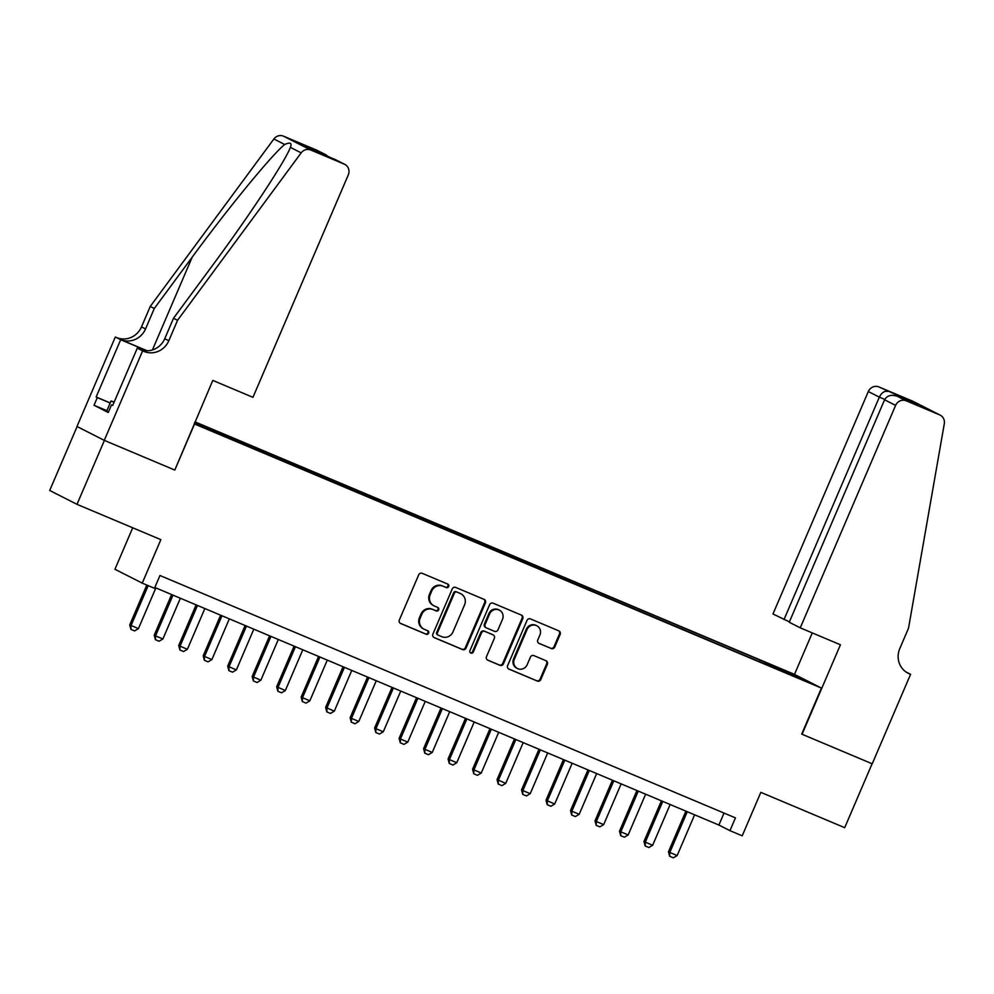 <?xml version="1.0" encoding="UTF-8"?>
<svg xmlns="http://www.w3.org/2000/svg" width="994" height="994" viewBox="0 0 994 994"><rect width="100%" height="100%" fill="white"/><g stroke="black" fill="none" stroke-linecap="round" stroke-linejoin="round"><path stroke-width="1.49" d="M448.667 586.535A1.913 1.826 116.9 0 0 447.735 584.062L422.189 573.314A2.734 2.609 116.9 0 0 418.71 574.805L399.352 619.983A2.734 2.609 116.9 0 0 400.681 623.511L426.215 634.259A1.913 1.826 116.9 0 0 428.65 633.215A1.913 1.826 116.9 0 0 427.718 630.743L424.413 629.351A8.735 8.35 116.9 0 1 420.164 618.082L421.779 614.317A8.735 8.35 116.9 0 1 432.912 609.533L436.217 610.925A1.913 1.826 116.9 0 0 438.652 609.869A1.913 1.826 116.9 0 0 437.733 607.409L434.428 606.017A8.735 8.35 116.9 0 1 430.178 594.747L431.781 590.983A8.735 8.35 116.9 0 1 442.926 586.187L446.231 587.578A1.913 1.826 116.9 0 0 448.667 586.535M433.906 605.781L433.173 605.396A8.735 8.35 116.9 0 1 429.433 594.375L431.048 590.61A8.735 8.35 116.9 0 1 442.181 585.814L445.486 587.206A1.913 1.826 116.9 0 0 447.387 583.925M400.209 623.238L425.482 633.886A1.913 1.826 116.9 0 0 427.383 630.606M423.904 629.115L423.171 628.742A8.735 8.35 116.9 0 1 419.431 617.709L421.046 613.944A8.735 8.35 116.9 0 1 432.179 609.16L435.484 610.552A1.913 1.826 116.9 0 0 437.385 607.259M776.389 666.899L786.925 671.609L776.389 666.899M551.26 648.56A2.734 2.609 116.9 0 0 554.739 647.057L560.169 634.383A2.734 2.609 116.9 0 0 558.839 630.867L530.485 618.914A2.734 2.609 116.9 0 0 526.994 620.418L507.636 665.595A2.734 2.609 116.9 0 0 508.965 669.111L537.332 681.064A2.734 2.609 116.9 0 0 540.811 679.561L547.371 664.253A2.734 2.609 116.9 0 0 546.041 660.737L533.902 655.618A2.734 2.609 116.9 0 0 530.423 657.121L527.168 664.713A7.306 6.97 116.9 0 1 517.427 668.515A7.306 6.97 116.9 0 1 514.308 659.295L527.056 629.55A7.306 6.97 116.9 0 1 536.797 625.748A7.306 6.97 116.9 0 1 539.916 634.967L537.791 639.925A2.734 2.609 116.9 0 0 539.121 643.441L550.527 648.187A2.734 2.609 116.9 0 0 554.006 646.684L559.436 634.01A2.734 2.609 116.9 0 0 558.578 630.755M194.526 424.04L174.795 470.063L104.395 440.417L76.998 504.331L160.866 539.655L142.241 583.13L154.48 588.286L159.959 575.501L735.436 817.876L729.956 830.661L742.207 835.817L760.832 792.355L844.701 827.679L872.098 763.752L801.698 734.106L821.429 688.084L194.165 423.854M485.42 602.898A2.734 2.609 116.9 0 0 484.09 599.382L455.724 587.429A2.734 2.609 116.9 0 0 452.245 588.933L432.887 634.11A2.734 2.609 116.9 0 0 434.216 637.626L462.57 649.579A2.734 2.609 116.9 0 0 466.049 648.076L485.42 602.898L484.674 602.526A2.734 2.609 116.9 0 0 483.829 599.27M493.099 603.172L521.465 615.124A2.734 2.609 116.9 0 1 522.794 618.641L503.436 663.818A2.734 2.609 116.9 0 1 499.957 665.321L487.818 660.202A2.734 2.609 116.9 0 1 486.488 656.686L494.341 638.359A2.734 2.609 116.9 0 0 493.012 634.843L484.96 631.451A2.734 2.609 116.9 0 0 481.481 632.942L473.306 652.014A1.913 1.826 116.9 0 1 470.758 653.021A1.913 1.826 116.9 0 1 469.938 650.598L489.62 604.675A2.734 2.609 116.9 0 1 493.099 603.172M76.998 504.331L49.7 490.477L77.097 426.563M194.812 422.363L201.645 425.097L194.948 422.04M195.01 421.878L794.131 674.218L821.429 688.084M759.602 661.793L760.273 660.202L206.839 427.109L212.008 429.731L211.884 430.651M760.273 660.202L803.587 679.871L781.818 671.149L194.464 423.158M194.762 422.475L212.008 429.731M132.711 527.802L114.944 569.264L142.241 583.13M154.828 587.479L718.898 825.045L729.956 830.661M724.03 813.067L718.898 825.045M765.268 664.178L765.442 662.824M792.38 674.18L791.485 674.777M174.795 470.063L212.791 380.416L252.948 397.327L348.298 174.882A8.35 7.964 116.9 0 0 344.235 164.109L310.811 150.032A8.35 7.964 116.9 0 0 301.17 152.865L177.553 320.304L168.794 340.756A19.482 18.6 -63.1 0 1 143.981 351.429L142.627 350.87L104.271 440.354L76.973 426.501L115.329 337.003L120.684 339.724L96.132 396.991L110.21 402.93M433.732 637.365L461.837 649.194A2.734 2.609 116.9 0 0 465.316 647.703L484.674 602.526M456.867 592.064A1.913 1.826 116.9 0 0 454.432 593.107L437.435 632.768A1.913 1.826 116.9 0 0 438.366 635.228L441.845 636.694A8.735 8.35 116.9 0 0 452.978 631.911L464.596 604.799A8.735 8.35 116.9 0 0 460.346 593.53L456.122 591.691A1.913 1.826 116.9 0 0 453.686 592.735L454.432 593.107M438.143 635.116L437.621 634.855A1.913 1.826 116.9 0 1 436.689 632.383L453.686 592.735M460.868 593.766L460.123 593.393A8.735 8.35 116.9 0 0 459.613 593.157L460.346 593.53M456.122 591.691L459.613 593.157M487.333 659.941L499.212 664.949A2.734 2.609 116.9 0 0 502.691 663.445L522.061 618.268A2.734 2.609 116.9 0 0 521.204 615.013M492.589 634.619A2.734 2.609 116.9 0 0 492.266 634.47L484.215 631.078A2.734 2.609 116.9 0 0 480.736 632.569L472.56 651.642L473.306 652.014M470.411 652.785A1.913 1.826 116.9 0 0 472.56 651.642M502.492 619.349A7.306 6.97 116.9 0 0 499.361 610.13A7.306 6.97 116.9 0 0 489.632 613.932L485.134 624.406A2.734 2.609 116.9 0 0 486.464 627.935L494.515 631.327A2.734 2.609 116.9 0 0 497.994 629.823L502.492 619.349M499.361 610.13L498.628 609.757A7.306 6.97 116.9 0 0 488.886 613.559L489.632 613.932M485.731 627.562A2.734 2.609 116.9 0 1 484.401 624.033L488.886 613.559M538.649 643.18L550.527 648.187M536.797 625.748L536.052 625.375A7.306 6.97 116.9 0 0 526.323 629.177L527.056 629.55M517.427 668.515L516.694 668.142A7.306 6.97 116.9 0 1 513.575 658.923L526.323 629.177M508.493 668.85L536.586 680.691A2.734 2.609 116.9 0 0 540.065 679.188L546.638 663.88A2.734 2.609 116.9 0 0 545.781 660.625M146.801 585.056L129.729 624.878L138.402 628.655L155.872 587.914M138.402 628.655L134.588 630.917L130.922 629.376L129.729 624.878M148.168 585.628L131.059 625.549L130.922 629.376M108.47 412.025L106.669 411.205L111.042 400.98L114.198 402.011M114.061 402.334L111.042 400.98M177.553 320.304L173.515 318.254L211.424 266.914C247.841 217.934 285.129 161.5 290.385 147.385C292.149 142.999 290.248 142.03 284.669 144.49C271.896 154.778 228.235 207.982 192.202 257.148L154.294 308.488L145.534 328.939A19.482 18.6 -63.1 0 1 120.721 339.625L115.329 337.003M154.294 308.488L150.256 306.438L141.496 326.889A19.482 18.6 -63.1 0 1 116.683 337.575M143.981 351.429L139.93 349.379A19.482 18.6 -63.1 0 0 164.743 338.706L173.515 318.254M344.235 164.109L315.086 151.076L305.431 146.168L325.759 154.729L316.937 150.256L283.514 136.178L310.811 150.032M284.669 144.49L273.872 138.998L150.256 306.438M142.627 350.87L137.284 348.148L112.732 405.428L111.552 404.831L112.769 405.341M106.892 410.684L94.02 405.266L108.259 412.498L111.552 404.831M94.02 405.266L97.313 397.6L96.132 396.991M104.271 440.354L174.435 469.913M137.284 348.148L141.757 350.037M147.211 350.783L120.721 339.625M146.95 350.783L120.684 339.724M273.872 138.998A8.35 7.964 -63.1 0 1 283.514 136.178M316.937 150.256A8.35 7.964 -63.1 0 1 317.434 150.479L329.312 157.064M290.385 147.385L301.17 152.865M110.172 403.017L97.313 397.6M335.413 159.636L344.719 164.345M305.431 146.168L315.322 151.175M325.759 154.729L326.392 155.039M800.257 627.848L895.606 405.403L884.573 399.799L789.236 622.244L800.257 627.848L840.427 644.771L802.071 734.255L872.223 763.802L910.579 674.317L906.106 672.043M789.398 621.859L772.972 613.994L868.309 391.537A8.35 7.964 -63.1 0 1 878.944 386.964L912.368 401.042A8.35 7.964 -63.1 0 1 912.865 401.265L940.162 415.132A8.35 7.964 116.9 0 1 944.3 423.742L908.528 628.171L899.769 648.635A19.482 18.6 116.9 0 0 908.094 673.211A19.482 18.6 116.9 0 0 909.237 673.746L910.579 674.317M878.944 386.964L908.081 399.998L917.748 404.906L897.42 396.345L906.242 400.818L939.665 414.896L912.368 401.042M794.492 674.392L812.272 632.905M783.993 619.585L879.342 397.14L868.309 391.537M906.242 400.818A8.35 7.964 116.9 0 0 895.606 405.403M887.766 391.437C884.461 390.741 881.653 392.63 879.342 397.14L884.759 399.414M908.081 399.998L905.758 399.849M884.573 399.799C887.17 395.438 891.456 394.283 897.42 396.345L917.549 404.819M171.639 594.549L154.219 635.191L155.549 635.874L162.892 638.968L180.361 598.226M162.892 638.968L159.077 641.229L155.412 639.689L154.219 635.191M173.006 595.133L155.549 635.874L155.412 639.689M196.129 604.861L178.709 645.504L180.038 646.187L187.381 649.281L204.851 608.539M187.381 649.281L183.567 651.542L179.902 650.001L178.709 645.504M197.495 605.445L180.038 646.187L179.902 650.001M220.618 615.187L203.198 655.829L211.871 659.594L229.328 618.852M211.871 659.594L208.057 661.855L204.379 660.314L203.198 655.829M221.985 615.758L204.528 656.5L204.379 660.314M245.108 625.499L227.688 666.142L236.361 669.906L253.818 629.165M236.361 669.906L232.546 672.18L228.868 670.627L227.688 666.142M246.475 626.071L229.018 666.812L228.868 670.627M269.598 635.812L252.178 676.454L260.85 680.219L278.308 639.477M260.85 680.219L257.036 682.493L253.358 680.94L252.178 676.454M270.964 636.384L253.507 677.125L253.358 680.94M294.087 646.125L276.667 686.767L285.34 690.532L302.797 649.79M285.34 690.532L281.526 692.806L277.848 691.252L276.667 686.767M295.454 646.696L277.997 687.438L277.848 691.252M318.565 656.438L301.157 697.08L309.83 700.845L327.287 660.103M309.83 700.845L306.015 703.118L302.338 701.565L301.157 697.08M319.944 657.009L302.474 697.751L302.338 701.565M343.054 666.75L325.634 707.393L334.319 711.157L351.777 670.416M334.319 711.157L330.505 713.431L326.827 711.878L325.634 707.393M344.433 667.322L326.964 708.063L326.827 711.878M367.544 677.063L350.124 717.705L351.454 718.376L358.797 721.47L376.266 680.741M358.797 721.47L354.982 723.744L351.317 722.203L350.124 717.705M368.923 677.647L351.454 718.376L351.317 722.203M392.034 687.376L374.614 728.018L375.943 728.701L383.286 731.795L400.756 691.054M383.286 731.795L379.472 734.057L375.807 732.516L374.614 728.018M393.4 687.96L375.943 728.701L375.807 732.516M416.523 697.689L399.103 738.331L400.433 739.014L407.776 742.108L425.246 701.366M407.776 742.108L403.962 744.369L400.296 742.829L399.103 738.331M417.89 698.273L400.433 739.014L400.296 742.829M441.013 708.001L423.593 748.644L424.923 749.327L432.266 752.421L449.723 711.679M432.266 752.421L428.451 754.682L424.773 753.141L423.593 748.644M442.38 708.585L424.923 749.327L424.773 753.141M465.503 718.327L448.083 758.969L456.755 762.733L474.213 721.992M456.755 762.733L452.941 765.007L449.263 763.454L448.083 758.969M466.869 718.898L449.412 759.64L449.263 763.454M489.992 728.639L472.572 769.281L481.245 773.046L498.702 732.305M481.245 773.046L477.431 775.32L473.753 773.767L472.572 769.281M491.359 729.211L473.902 769.952L473.753 773.767M514.482 738.952L497.062 779.594L505.735 783.359L523.192 742.617M505.735 783.359L501.92 785.633L498.242 784.08L497.062 779.594M515.849 739.524L498.392 780.265L498.242 784.08M538.972 749.265L521.552 789.907L522.869 790.578L530.224 793.672L547.682 752.93M530.224 793.672L526.41 795.946L522.732 794.392L521.552 789.907M540.338 749.836L522.869 790.578L522.732 794.392M563.449 759.578L546.029 800.22L554.714 803.984L572.171 763.243M554.714 803.984L550.9 806.258L547.222 804.705L546.029 800.22M564.828 760.149L547.359 800.891L547.222 804.705M587.939 769.89L570.519 810.532L571.848 811.203L579.204 814.297L596.661 773.568M579.204 814.297L575.377 816.571L571.712 815.03L570.519 810.532M589.318 770.462L571.848 811.203L571.712 815.03M612.428 780.203L595.008 820.845L596.338 821.516L603.681 824.61L621.151 783.881M603.681 824.61L599.867 826.884L596.201 825.343L595.008 820.845M613.795 780.787L596.338 821.516L596.201 825.343M636.918 790.516L619.498 831.158L620.828 831.841L628.171 834.935L645.64 794.194M628.171 834.935L624.356 837.196L620.691 835.656L619.498 831.158M638.285 791.1L620.828 831.841L620.691 835.656M661.408 800.829L643.988 841.471L645.317 842.154L652.66 845.248L670.13 804.506M652.66 845.248L648.846 847.509L645.181 845.969L643.988 841.471M662.774 801.412L645.317 842.154L645.181 845.969M685.897 811.141L668.477 851.783L669.807 852.467L677.15 855.561L694.607 814.819M677.15 855.561L673.336 857.822L669.658 856.281L668.477 851.783M687.264 811.725L669.807 852.467L669.658 856.281M442.181 585.814L442.926 586.187M431.048 590.61L431.781 590.983M429.433 594.375L430.178 594.747M435.484 610.552L436.217 610.925M432.179 609.16L432.912 609.533M421.046 613.944L421.779 614.317M419.431 617.709L420.164 618.082M425.482 633.886L426.215 634.259M445.486 587.206L446.231 587.578M465.316 647.703L466.049 648.076M461.837 649.194L462.57 649.579M436.689 632.383L437.435 632.768M522.061 618.268L522.794 618.641M502.691 663.445L503.436 663.818M499.212 664.949L499.957 665.321M492.266 634.47L493.012 634.843M484.215 631.078L484.96 631.451M480.736 632.569L481.481 632.942M484.401 624.033L485.134 624.406M513.575 658.923L514.308 659.295M546.638 663.88L547.371 664.253M540.065 679.188L540.811 679.561M536.586 680.691L537.332 681.064M559.436 634.01L560.169 634.383M554.006 646.684L554.739 647.057M145.534 328.939L141.496 326.889M164.743 338.706L168.794 340.756M192.202 257.148L152.43 349.938M906.975 672.603L909.237 673.746M437.509 634.806L438.242 635.178M492.428 634.545L493.173 634.918M485.569 627.487L486.302 627.86M315.197 151.125L335.525 159.686"/></g></svg>
